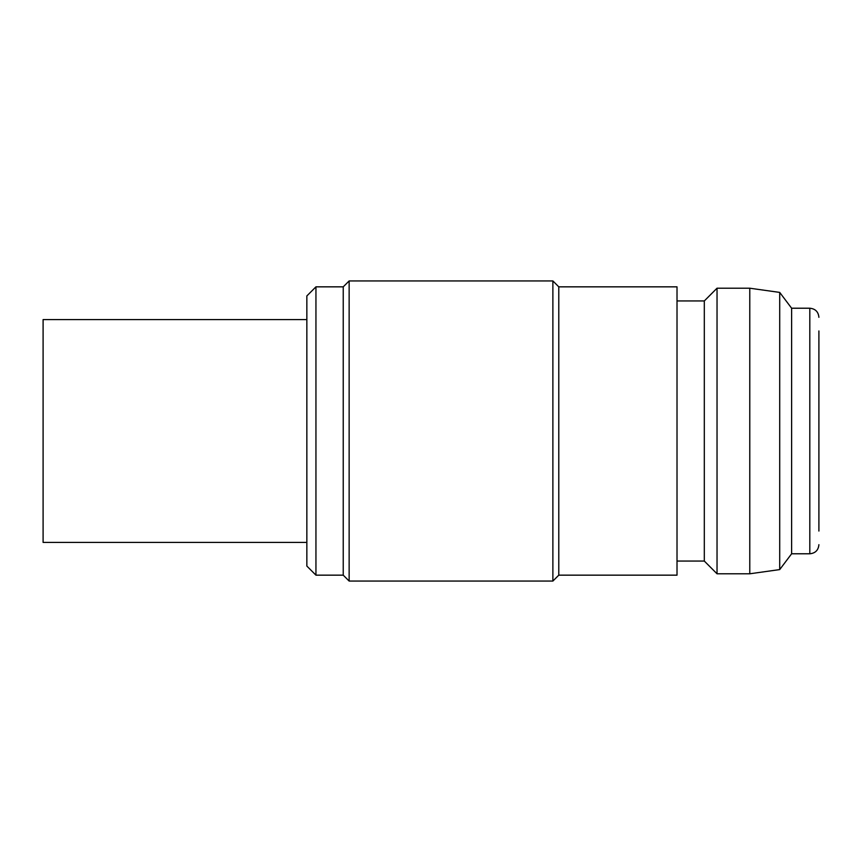 <?xml version="1.0" encoding="UTF-8"?>
<svg xmlns="http://www.w3.org/2000/svg" width="862" height="862" viewBox="0 0 862 862"><rect width="100%" height="100%" fill="white"/><g stroke="black" fill="none" stroke-linecap="round" stroke-linejoin="round"><path stroke-width="1.29" d="M306.85 319.587L43.1 319.587L43.1 542.413L306.85 542.413M315.945 575.159L306.85 566.065L306.85 295.935L315.945 286.841L315.945 575.159L343.238 575.159L349.142 581.063L552.876 581.063L552.876 280.937L558.781 286.841L558.781 575.159L552.876 581.063M315.945 286.841L343.238 286.841L343.238 575.159M343.238 286.841L349.142 280.937L349.142 581.063M558.781 286.841L677.015 286.841L677.015 575.159L558.781 575.159M677.015 300.946L704.308 300.946L704.308 561.054L717.033 573.79L749.778 573.79L749.778 288.21L779.711 292.412L779.711 569.588L749.778 573.79M704.308 300.946L717.033 288.21L717.033 573.79M791.618 553.781L809.806 553.781L809.806 308.219L791.618 308.219L791.618 553.781L779.711 569.588M818.9 330.954L818.9 531.046M677.015 561.054L704.308 561.054M809.806 553.781C815.333 553.242 818.361 550.215 818.9 544.687M809.806 308.219C815.333 308.758 818.361 311.785 818.9 317.313M791.618 308.219L779.711 292.412M717.033 288.21L749.778 288.21M349.142 280.937L552.876 280.937"/></g></svg>
